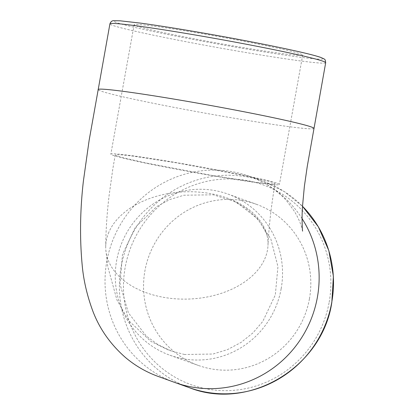 <?xml version="1.0" encoding="UTF-8"?>
<svg xmlns="http://www.w3.org/2000/svg" width="414" height="414" viewBox="0 0 414 414"><rect width="100%" height="100%" fill="white"/><g stroke="black" fill="none" stroke-linecap="round" stroke-linejoin="round"><path stroke-width="0.31" stroke-dasharray="2.07 1.55" d="M108.898 232.125A81.185 53.66 -2.1 0 0 105.715 246.972A81.185 53.66 -2.1 0 0 105.824 249.865A81.185 53.66 -2.1 0 0 164.379 297.464A81.185 53.66 -2.1 0 0 267.993 245.44A81.185 53.66 -2.1 0 0 267.253 236.404A81.185 53.66 -2.1 0 0 209.37 193.405A81.185 53.66 -2.1 0 0 108.898 232.125M184.541 354.498L171.448 351.046L158.21 344.795L146.344 336.116L128.402 312.829L120.05 284.356L122.451 254.527L135.264 227.389L156.678 206.576L169.766 199.564L183.914 195.217L213.272 194.803L233.863 201.245L237.967 203.326L257.736 218.928L270.885 239.126L277.939 266.647L275.315 294.939L262.761 321.471L252.871 332.959L241.093 342.399L227.571 349.576L213.003 354.027L184.541 354.498M212.584 175.552L144.916 162.769L122.942 157.693L117.126 155.964L115.237 154.914L119.9 154.691L132.961 156.104L177.684 163.023L245.321 175.81L267.372 180.892L273.162 182.61L275.041 183.666L271.196 183.945L256.235 182.346L212.584 175.552M309.434 298.836A85.641 83.38 -70.3 0 0 256.111 204.19A85.641 83.38 -70.3 0 0 144.926 270.761A85.641 83.38 -70.3 0 0 198.244 365.402A85.641 83.38 -70.3 0 0 309.434 298.836M281.163 288.687A85.641 83.38 -70.3 0 0 227.84 194.042A85.641 83.38 -70.3 0 0 116.65 260.613A85.641 83.38 -70.3 0 0 169.973 355.253A85.641 83.38 -70.3 0 0 281.163 288.687M277.39 183.324A85.641 3.328 10.2 0 1 279.419 184.453A85.641 3.328 10.2 0 1 204.102 174.258A85.641 3.328 10.2 0 1 112.877 155.245A85.641 3.328 10.2 0 1 110.848 154.122A85.641 3.328 10.2 0 1 186.165 164.311A85.641 3.328 10.2 0 1 277.39 183.324M136.154 25.88A85.641 3.328 -169.8 0 0 227.379 44.893A85.641 3.328 -169.8 0 0 302.696 55.083A85.641 3.328 -169.8 0 0 300.667 53.955A85.641 3.328 -169.8 0 0 209.443 34.947A85.641 3.328 -169.8 0 0 134.126 24.752A85.641 3.328 -169.8 0 0 136.154 25.88M313.859 128.438A109.622 4.259 10.2 0 1 229.542 117.436A109.622 4.259 10.2 0 1 100.7 91.013A109.622 4.259 10.2 0 1 98.097 89.615M302.08 218.628A109.622 106.724 -70.3 0 0 249.119 176.204A109.622 106.724 -70.3 0 0 248.571 176.012A109.622 106.724 -70.3 0 0 231.483 171.572A109.622 106.724 -70.3 0 0 106.796 261.41A109.622 106.724 -70.3 0 0 174.278 382.272M325.694 62.7A109.622 4.259 10.2 0 1 241.367 51.745A109.622 4.259 10.2 0 1 112.52 25.316A109.622 4.259 10.2 0 1 109.917 23.877M195.589 31.728A106.196 4.13 -169.8 0 0 116.417 22.511A106.196 4.13 -169.8 0 0 241.233 48.112A106.196 4.13 -169.8 0 0 320.405 57.323M189.405 387.706A109.622 106.724 109.7 0 1 121.157 266.564A109.622 106.724 109.7 0 1 263.475 181.358A109.622 106.724 109.7 0 1 302.53 206.338L284.382 191.63L263.475 181.358L249.119 176.204M329.177 302.204A106.196 103.386 -70.3 0 0 245.968 180.359A106.196 103.386 -70.3 0 0 125.183 267.387A106.196 103.386 -70.3 0 0 208.387 389.232A106.196 103.386 -70.3 0 0 329.177 302.204M302.613 231.053C302.743 231.55 301.32 222.504 294.106 210.912L287.233 201.561C281.256 194.073 266.078 181.849 248.571 176.012M105.829 249.865L107.764 266.575L116.95 300.021L128.713 320.633L150.919 341.415L167.592 349.654L171.448 351.046M105.72 246.972C105.824 230.95 106.941 213.903 109.063 195.822L112.794 169.067L115.242 154.914M227.84 194.042L256.111 204.19M302.696 55.083L279.419 184.453M134.126 24.752L110.848 154.122M169.973 355.253L198.244 365.402M275.036 183.666C271.274 205.551 268.924 226.142 267.987 245.44M233.863 201.245L244.85 207.631C252.126 212.977 257.648 218.571 261.42 224.414C265.731 232.011 267.682 236.032 267.273 236.487L267.258 236.404"/><path stroke-width="0.62" d="M98.097 89.615A109.622 4.259 10.2 0 1 98.097 89.569A109.622 4.259 10.2 0 1 182.424 100.524A109.622 4.259 10.2 0 1 311.271 126.953A109.622 4.259 10.2 0 1 313.874 128.392A109.622 4.259 10.2 0 1 313.859 128.438M192.686 387.183A109.622 106.724 -70.3 0 0 317.372 297.35A109.622 106.724 -70.3 0 0 302.08 218.628M174.278 382.272A109.622 106.724 -70.3 0 0 174.982 382.531L157.817 376.31C145.899 371.927 135.088 365.634 125.38 357.427C110.419 344.293 99.577 328.871 92.855 311.162C87.038 295.441 83.473 279.978 82.153 264.769C79.669 237.869 80.078 210.001 83.38 181.177L89.139 140.336L109.917 23.877A109.622 4.259 10.2 0 1 194.244 34.828A109.622 4.259 10.2 0 1 323.091 61.256A109.622 4.259 10.2 0 1 325.694 62.7L307.276 166.278L304.368 186.388L302.572 205.67C301.552 217.873 302.458 232.352 302.613 231.053M320.405 57.323A106.196 4.13 -169.8 0 0 195.589 31.728M189.405 387.706C248.861 411.304 322.263 367.353 331.811 302.546L333.394 276.324L328.814 250.573L318.325 226.779L302.53 206.317A109.622 106.724 109.7 0 1 331.728 302.505A109.622 106.724 109.7 0 1 189.405 387.706L175.05 382.552A109.622 106.724 -70.3 0 0 192.629 387.173M109.917 23.877C110.709 21.642 112.059 20.586 113.974 20.7L120.101 20.809L140.641 23.137C155.643 25.176 173.947 28.038 195.558 31.718C223.156 36.442 249.068 41.276 273.292 46.208C294.861 50.627 312.554 54.607 320.845 57.432C325.756 59.714 325.037 58.907 325.694 62.7"/></g></svg>
